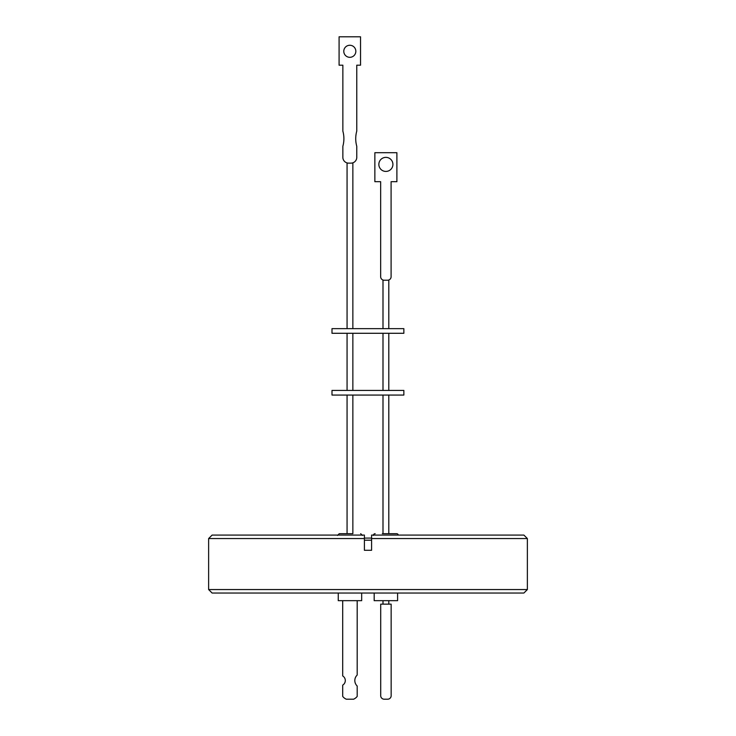 <?xml version="1.0" encoding="UTF-8"?>
<svg xmlns="http://www.w3.org/2000/svg" width="736" height="736" viewBox="0 0 736 736"><rect width="100%" height="100%" fill="white"/><g stroke="black" fill="none" stroke-linecap="round" stroke-linejoin="round"><path stroke-width="1.1" d="M208.628 589.554L527.372 589.554L523.894 593.032L212.106 593.032L208.628 589.554L208.628 538.559L364.403 538.559L364.403 535.081L364.403 538.09L371.597 538.09L371.597 535.081L371.597 550.298L364.403 550.298L364.403 535.081L212.106 535.081L208.628 538.559M527.372 589.554L527.372 538.559L371.597 538.559L371.597 535.081L523.894 535.081L527.372 538.559M338.256 593.032L338.256 600.677L361.67 600.677L361.67 593.032M374.182 593.032L374.182 600.677L397.596 600.677L397.596 593.032M342.7 600.677L342.7 675.942A5.364 5.364 90 0 1 342.7 685.133L342.7 696.394A9.136 9.136 -90 0 0 346.288 699.2L353.602 699.2A9.136 9.136 -90 0 0 357.199 696.394L357.19 686.035L357.199 696.394A9.136 9.136 -90 0 1 353.602 699.2L353.611 699.2M352.857 533.683L349.959 533.683L352.857 533.683L352.857 395.066M398.314 535.081A1.739 1.739 0 0 0 396.612 533.683L382.324 533.683M373.428 535.422A1.739 1.739 0 0 1 375.167 533.683M382.996 395.066L382.996 533.683L388.792 533.683L388.792 395.066M403.852 395.066L331.991 395.066L331.991 390.43L403.852 390.43L403.852 395.066M403.852 333.288L331.991 333.288L331.991 328.652L403.852 328.652L403.852 333.288M349.812 57.316A6.026 6.026 90 0 1 343.786 51.29A6.026 6.026 90 0 1 349.812 45.264A6.026 6.026 90 0 1 355.838 51.29A6.026 6.026 90 0 1 349.812 57.316A6.026 6.026 90 0 1 343.786 51.29A6.026 6.026 90 0 1 349.812 45.264M356.767 65.2L356.767 131.1A28.198 28.198 90 0 0 356.767 146.28L356.767 157.338L356.767 146.28A28.198 28.198 90 0 1 356.767 131.1L356.767 65.2L360.53 65.2L360.53 36.8L339.084 36.8L339.084 65.2L342.856 65.2L342.856 131.1A28.198 28.198 90 0 1 342.856 146.28L342.856 157.338A5.796 5.796 90 0 0 348.652 163.134L350.971 163.134A5.796 5.796 -90 0 0 356.767 157.338A5.796 5.796 90 0 1 350.971 163.134L350.98 163.134M385.885 157.366A7.029 7.029 -90 0 0 378.856 164.395A7.029 7.029 90 0 1 385.876 157.366A7.029 7.029 90 0 1 392.914 164.395A7.029 7.029 90 0 1 385.876 171.424A7.029 7.029 90 0 1 378.847 164.395A7.029 7.029 -90 0 0 385.885 171.424M387.614 280.204L387.624 280.204A3.478 3.478 90 0 0 391.101 276.727L391.092 181.682L391.101 276.727A3.478 3.478 90 0 1 387.614 280.204L384.137 280.204A3.478 3.478 90 0 1 380.659 276.727L380.659 181.682L374.863 181.682L374.863 152.702L396.897 152.702L396.897 181.682L396.888 152.702M391.092 181.682L396.897 181.682M360.539 65.2L360.53 36.8M380.714 604.155L391.147 604.155L391.156 695.722A3.478 3.478 90 0 1 387.67 699.2L384.192 699.2A3.478 3.478 90 0 1 380.714 695.722L380.714 604.155M347.061 395.066L347.061 533.683L349.959 533.683L339.241 533.683L349.959 533.683M387.67 699.2L387.679 699.2A3.478 3.478 90 0 0 391.156 695.722L391.147 604.155M392.684 533.683L396.612 533.683M341.458 533.683L348.266 533.683M357.199 600.677L357.199 675.05A7.544 7.544 -90 0 0 357.199 686.035L357.199 686.035A7.544 7.544 90 0 1 357.19 675.05L357.19 600.677M371.597 540.196L364.403 540.196M388.792 604.155L388.792 600.677M362.416 535.422L360.677 533.683M352.857 390.43L352.857 333.288M388.792 390.43L388.792 333.288M352.857 328.652L352.857 162.822M388.792 328.652L388.792 280.002M382.996 328.652L382.996 280.011M347.061 328.652L347.061 162.914M382.996 390.43L382.996 333.288M347.061 390.43L347.061 333.288M337.502 535.422L339.241 533.683M382.996 604.155L382.996 600.677"/></g></svg>
